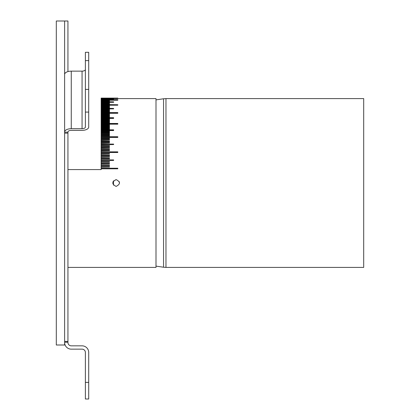 <?xml version="1.0" encoding="UTF-8"?>
<svg xmlns="http://www.w3.org/2000/svg" width="420" height="420" viewBox="0 0 420 420"><rect width="100%" height="100%" fill="white"/><g stroke="black" fill="none" stroke-linecap="round" stroke-linejoin="round"><path stroke-width="0.63" d="M88.709 382.384L85.386 382.384L85.386 399L88.709 399L88.709 352.475A6.647 6.647 0 0 0 82.063 345.833L71.264 345.833A3.323 3.323 0 0 1 67.94 342.51L67.94 132.163L64.617 132.163L64.617 344.999L56.306 344.999L56.306 21L64.617 21L64.617 132.027A6.647 3.323 180 0 1 71.264 128.704L82.063 128.704A3.323 1.659 180 0 0 85.386 127.04L85.386 112.088L88.709 112.088L88.709 52.301L85.386 52.301L85.386 60.611L88.709 60.611M113.463 185.131L113.463 180.873M165.968 98.595L363.694 98.595L363.694 267.409L165.968 267.409L165.968 98.595L163.553 98.768L163.553 267.23L165.968 267.409M88.709 89.392L85.386 89.392L85.386 112.088M85.386 89.392L85.386 60.611M67.94 132.163L67.94 132.027A3.323 1.659 0 0 1 71.264 130.363L82.063 130.363A6.647 3.323 180 0 0 88.709 127.04L88.709 112.088M64.617 74.718L64.617 21L67.94 21L67.94 71.589M64.617 132.027L64.617 133.14L67.94 133.14M67.94 341.418L64.617 341.418L64.617 133.14M64.617 341.418L64.617 342.227L67.94 342.227M85.386 382.384L85.386 352.475A3.323 3.323 0 0 0 82.063 349.151L71.264 349.151A6.647 6.647 0 0 1 64.617 342.51M64.617 74.466A6.647 3.323 0 0 1 71.264 71.143L82.063 71.143A3.323 1.659 180 0 0 85.386 69.484M116.125 179.592C120.519 181.865 120.519 184.133 116.125 186.407C111.731 184.133 111.731 181.865 116.125 179.592L113.08 181.472M119.527 182.999L119.243 181.629M113.631 98.595L155.999 98.595L155.999 267.409L67.94 267.409M101.168 105.871L109.478 105.871L109.478 105.215L101.168 105.215L101.168 169.58L67.94 169.58M109.478 98.448L109.478 98.107L101.168 98.107L101.168 105.2L117.784 105.2L117.784 104.738L101.168 104.738M109.478 98.107L117.784 98.096L117.784 98.595M109.478 98.207L101.168 98.207M109.478 98.233L101.168 98.233M109.478 98.154L101.168 98.138L109.478 98.154M109.478 99.65L109.478 99.341L101.168 99.341M109.478 99.43L101.168 99.43M109.478 99.341L101.168 99.146M109.478 99.146L101.168 99.067M109.478 101.687L109.478 100.48L101.168 100.48M109.478 100.48L101.168 100.364M109.478 100.364L109.478 99.992L101.168 99.992M109.478 100.097L101.168 100.097M109.478 101.351L101.168 101.351M109.478 101.215L101.168 101.215M109.478 100.774L101.168 100.774M109.478 100.9L101.168 100.9M109.478 105.415L101.168 105.415M109.478 104.549L109.478 102.737L101.168 102.737M109.478 102.9L101.168 102.9M101.168 106.643L109.478 106.643L109.478 107.31L101.168 107.31M109.478 106.864L101.168 106.864M101.168 106.123L109.478 106.123L109.478 106.575L101.168 106.575M109.478 106.123L101.168 105.914M101.168 109.016L109.478 109.016L109.478 109.694L101.168 109.694M109.478 109.263L101.168 109.263M101.168 107.63L109.478 107.63L109.478 108.077L101.168 108.077M109.478 107.63L101.168 107.405M101.168 110.749L109.478 110.749L109.478 111.436L101.168 111.436M109.478 111.011L101.168 111.011M101.168 110.124L109.478 110.124L109.478 110.549L101.168 110.549M109.478 110.124L101.168 109.867M101.168 113.563L109.478 113.563L109.478 114.256L101.168 114.256M109.478 113.852L101.168 113.852M101.168 111.93L109.478 111.93L109.478 112.345L101.168 112.345M109.478 111.93L109.478 111.657L101.168 111.657M101.168 115.579L109.478 115.579L109.478 116.277L101.168 116.277M109.478 115.883L101.168 115.883M101.168 114.854L109.478 114.854L109.478 115.253L101.168 115.253M109.478 114.854L109.478 114.555L101.168 114.555M101.168 145.625L109.478 145.625L109.478 146.291L101.168 146.291M109.478 146.071L101.168 146.071M101.168 116.939L109.478 116.939L109.478 117.327L101.168 117.327M109.478 116.939L109.478 116.629L101.168 116.629M101.168 118.808L109.478 118.808L109.478 119.511L101.168 119.511M109.478 119.133L101.168 119.133M101.168 143.031L109.478 143.031L101.168 143.267M109.478 143.031L109.478 142.595L101.168 142.595M101.168 121.086L109.478 121.086L109.478 121.795L101.168 121.795M109.478 121.433L101.168 121.433M101.168 120.272L109.478 120.272L109.478 120.64L101.168 120.64M109.478 120.272L109.478 119.936L101.168 119.936M101.168 124.698L109.478 124.698L109.478 125.402L101.168 125.402M109.478 125.06L101.168 125.06M101.168 122.619L109.478 122.619L109.478 122.971L101.168 122.971M109.478 122.619L109.478 122.267L101.168 122.267M101.168 123.47L117.784 123.47L117.784 124.173L101.168 124.173M117.784 123.827L101.168 123.827M101.168 126.32L109.478 126.32L109.478 126.651L101.168 126.651M109.478 126.32L109.478 125.948L101.168 125.948M101.168 127.223L109.478 127.223L109.478 127.927L101.168 127.927M109.478 127.596L101.168 127.596M101.168 130.226L113.631 130.226L113.631 130.536L101.168 130.536M113.631 130.226L113.631 129.833L101.168 129.833M101.168 131.177L109.478 131.177L109.478 131.875L101.168 131.875M109.478 131.57L101.168 131.57M101.168 128.898L109.478 128.898L109.478 129.218L101.168 129.218M109.478 128.898L109.478 128.515L101.168 128.515M101.168 133.917L109.478 133.917L109.478 134.61L101.168 134.61M109.478 134.321L101.168 134.321M101.168 132.935L109.478 132.935L109.478 133.229L101.168 133.229M109.478 132.935L109.478 132.536L101.168 132.536M101.168 98.448L113.631 98.448L113.631 98.994L109.478 98.994M113.631 98.495L101.168 98.495M101.168 135.728L109.478 135.728L109.478 136.007L101.168 136.007M109.478 135.728L109.478 135.314L101.168 135.314M101.168 108.433L113.631 108.433L113.631 108.869L101.168 108.869M113.631 108.433L101.168 108.197M109.478 102.737L109.478 102.197L101.168 102.197M109.478 102.349L101.168 102.349M101.168 99.65L117.784 99.65L117.784 100.233L109.478 100.233M117.784 99.745L101.168 99.745M101.168 112.597L117.784 112.597L117.784 113.29L101.168 113.29M117.784 112.875L101.168 112.875M117.784 104.738L101.168 104.549M109.478 98.311L101.168 98.311M109.478 98.348L101.168 98.348M101.168 118.025L113.631 118.025L113.631 118.409L101.168 118.409M113.631 118.025L113.631 117.705L101.168 117.705M109.478 99.067L101.168 98.826M109.478 98.894L101.168 98.894M109.478 98.826L101.168 98.679M109.478 98.679L101.168 98.621M109.478 103.483L101.168 103.483M109.478 103.309L101.168 103.309M101.168 101.834L113.631 101.834L113.631 102.312L109.478 102.312M113.631 101.834L101.168 101.687M109.478 103.913L101.168 103.913M109.478 104.097L101.168 104.097M101.168 136.736L117.784 136.736L117.784 137.424L101.168 137.424M117.784 137.151L101.168 137.151M101.168 138.175L109.478 138.175L109.478 138.857L101.168 138.857M109.478 138.595L101.168 138.595M101.168 144.543L113.631 144.543L101.168 144.769M113.631 144.543L113.631 144.102L101.168 144.102M101.168 141.104L109.478 141.104L109.478 141.781L101.168 141.781M109.478 141.535L101.168 141.535M101.168 140.059L109.478 140.059L101.168 140.311M109.478 140.059L109.478 139.629L101.168 139.629M101.168 148.712L109.478 148.712L109.478 149.368L101.168 149.368M109.478 149.168L101.168 149.168M101.168 147.614L109.478 147.614L101.168 147.824M109.478 147.614L109.478 147.163L101.168 147.163M101.168 151.856L117.784 151.856L117.784 152.502L101.168 152.502M117.784 152.323L101.168 152.323M101.168 150.738L109.478 150.738L101.168 150.927M109.478 150.738L109.478 150.276L101.168 150.276M101.168 155.053L109.478 155.053L109.478 155.684L101.168 155.684M109.478 155.521L101.168 155.521M101.168 153.914L109.478 153.914L101.168 154.088M109.478 153.914L109.478 153.447L101.168 153.447M101.168 158.293L109.478 158.293L109.478 158.912L101.168 158.912M109.478 158.771L101.168 158.771M101.168 157.143L109.478 157.143L101.168 157.295M109.478 157.143L109.478 156.665L101.168 156.665M101.168 161.574L109.478 161.574L109.478 162.178L101.168 162.178M109.478 162.057L101.168 162.057M101.168 160.409L113.631 160.409L101.168 160.54M113.631 160.409L113.631 159.925L101.168 159.925M101.168 164.887L109.478 164.887L109.478 165.48L101.168 165.48M109.478 165.375L101.168 165.375M101.168 163.711L109.478 163.711L101.168 163.826M109.478 163.711L109.478 163.228L101.168 163.228M101.168 168.231L117.784 168.231L117.784 168.809L101.168 168.809M117.784 168.719L101.168 168.719M101.168 167.044L109.478 167.044L101.168 167.139M109.478 167.044L109.478 166.556L101.168 166.556M82.063 128.704L82.063 71.143M71.264 71.143L71.264 128.704M155.999 266.117L163.553 267.23M155.999 99.881L163.553 98.768"/></g></svg>

